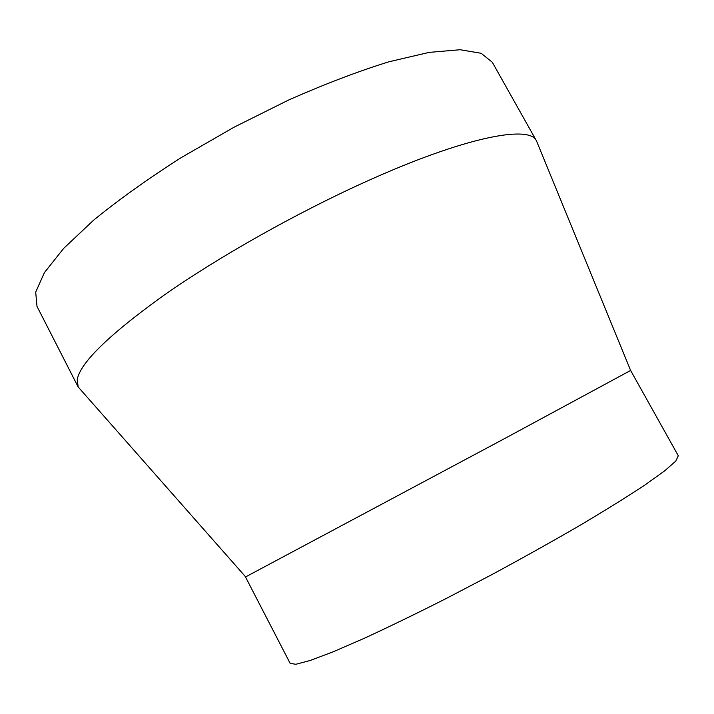 <?xml version="1.0" encoding="UTF-8"?>
<svg xmlns="http://www.w3.org/2000/svg" width="714" height="714" viewBox="0 0 714 714"><rect width="100%" height="100%" fill="white"/><g stroke="black" fill="none" stroke-linecap="round" stroke-linejoin="round"><path stroke-width="1.07" d="M245.652 576.885L505.075 438.325L630.623 370.459L536.482 140.881C529.788 124.629 464.528 136.91 365.318 181.918C296.372 213.067 218.903 256.772 164.149 295.096C109.055 334.652 80.075 362.864 77.21 379.723L78.192 386.988L245.625 576.858M630.623 370.459L678.3 455.764L675.837 461.012L664.672 470.865L644.519 485.279C626.731 497.024 605.008 510.51 579.34 525.736C551.86 541.658 522.693 557.964 491.821 574.636L446.027 598.591C416.217 613.665 389.023 626.874 364.461 638.209L333.215 651.784L310.188 660.486L295.882 664.27L290.179 663.413L245.491 576.957M536.482 140.881L492.294 62.234L481.147 53.282L460.111 49.73L429.159 52.39L389.023 61.752C358.16 71.32 324.683 84.091 288.581 100.049L234.031 127.217L181.213 157.615C147.941 178.848 118.783 199.67 93.73 220.082L63.724 248.338L44.384 272.641L35.7 292.124L36.985 306.36L78.031 386.693"/></g></svg>
